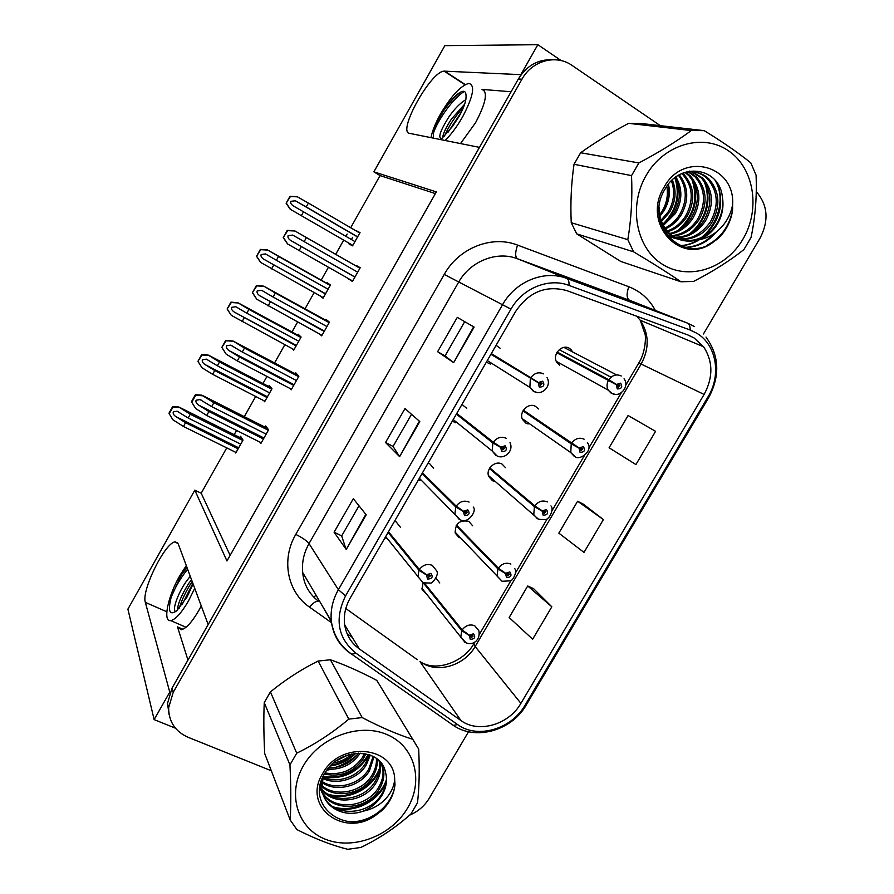 <?xml version="1.0" encoding="UTF-8"?>
<svg xmlns="http://www.w3.org/2000/svg" width="894" height="894" viewBox="0 0 894 894"><rect width="100%" height="100%" fill="white"/><g stroke="black" fill="none" stroke-linecap="round" stroke-linejoin="round"><path stroke-width="1.34" d="M201.262 605.953L198.893 610.345C191.886 622.302 185.974 628.773 181.147 629.778L177.493 626.918L187.975 660.085M460.522 143.565L475.574 122.69C485.934 102.978 488.079 91.881 482.022 89.411L484.704 91.154M500.07 348.191L496.069 345.319M486.347 362.159L490.348 364.059M466.746 408.312L461.963 404.412M452.319 421.119L455.538 422.761M433.624 468.266L429.634 463.651L428.125 463.047M418.56 479.62L419.912 480.491M472.635 525.784L468.78 521.325C459.605 519.693 455.091 523.616 455.258 533.103L459.214 537.763M505.468 467.651L502.093 464.12C495.242 459.974 485.431 469.071 488.75 476.502L492.449 480.681L494.091 481.33M538.378 408.994L535.651 406.468C528.566 401.976 518.52 411.989 522.554 419.532L525.929 423.164L528.153 423.991M571.568 350.146L569.478 348.369C562.102 343.486 551.833 354.605 556.716 362.193L559.678 365.199M400.367 527.169L396.076 521.794L394.545 521.213M385.057 537.652L386.431 538.501M423.041 582.676L422.091 589.325L427.097 594.756M561.197 60.613L537.853 44.7L520.811 74.66L444.117 71.14C430.763 71.196 396.914 132.278 409.597 133.362L479.475 147.376L208.168 624.571L178.264 543.943L175.28 541.898C165.345 541.887 141.151 590.643 145.342 602.377L169.759 692.124L154.137 719.603L175.459 728.208M154.137 719.603L127.898 609.127L194.814 490.169L226.953 560.974L436.361 191.897L373.871 171.838L444.854 45.65L537.853 44.7M572.741 352.001L572.294 351.163M439.792 582.977L435.959 578.206M226.741 447.872L201.206 493.22L194.814 490.169M435.389 193.596L380.051 175.582L350.683 227.746M347.14 234.038L345.855 236.307M343.687 240.162L335.719 254.321M328.422 267.272L321.203 280.113M314.163 292.595L305.033 308.832M297.579 322.052L291.992 331.987M284.828 344.715L274.559 362.953M266.96 376.441L262.981 383.504M255.684 396.478L244.308 416.671M236.564 430.427L234.183 434.663M380.051 175.582L373.871 171.838M201.206 493.22L230.127 555.386M263.786 400.646L264.635 401.764L271.977 388.756L269.228 385.392L268.636 386.443M292.338 348.738L293.735 350.146L301.122 337.049L298.082 334.2L297.613 335.026M319.828 295.746L323.047 298.183L330.478 284.985L327.137 282.649L326.791 283.253M349.252 243.38L348.973 243.894L352.549 245.85L360.036 232.563L356.237 230.987M352.705 237.268L351.42 239.536M235.156 452.04L235.737 453.023L243.023 440.105L240.575 436.25L239.86 437.501M290.092 388.532L291.209 389.818L298.887 376.218L295.746 372.843L295.176 373.837M319.639 334.065L321.695 335.865L329.428 322.175L325.964 319.348L325.528 320.108M348.839 278.85L352.404 281.532L360.204 267.742L356.393 265.473L356.103 265.987M260.21 442.284L260.936 443.368L268.569 429.869L265.741 425.957L265.049 427.187M352.527 281.308L348.682 279.118M359.913 232.798L356.382 230.741M511.1 91.747L482.022 89.411M694.113 337.966L703.645 346.805C713.099 361.5 713.256 377.38 704.103 394.444L520.9 703.354C508.921 724.688 478.446 733.605 460.913 720.519L359.287 648.888C350.861 642.764 345.956 634.416 344.548 623.822C343.62 614.96 345.509 606.367 350.213 598.03L515.436 311.771C528.846 291.902 546.033 284.873 566.986 290.673L688.179 335.082L694.113 337.966M696.873 333.283L690.19 330.031L569.009 285.409C548.793 277.531 522.699 288.058 510.955 309.134L345.565 595.862C334.367 619.073 337.787 638.16 355.834 653.112L457.583 724.565C477.34 739.26 511.569 729.202 525.024 705.243L708.059 396.802C721.536 375.022 716.507 344.838 696.873 333.283M552.257 59.742C537.909 59.283 526.6 65.698 518.352 79.007L172.028 688.134L167.502 703.444L169.1 714.597M551.833 606.791L527.717 585.983L509.155 617.519L532.656 639.221L551.833 606.791L533.562 588.643M655.57 431.344L628.091 415.509L609.093 447.771L635.925 464.556L655.57 431.344L633.701 418.727M603.394 519.582L577.613 501.232L558.839 533.137L583.983 552.403L603.394 519.582L583.346 504.171M326.802 770.259L330.713 769.376M338.614 766.784L354.829 757.464M409.575 815.183C418.012 811.596 424.549 805.986 429.198 798.342L468.534 731.739M703.455 333.976L760.191 237.916C769.097 220.393 767.79 204.961 756.257 191.618M660.364 125.674L572.093 65.452C556.213 54.031 532.12 60.513 521.973 79.197L173.201 692.369L168.642 707.769C168.687 721.637 175.168 731.471 188.098 737.282L271.318 770.762M453.671 362.651L437.602 351.7L457.292 317.37L474.122 327.092L453.671 362.651L473.652 326.813M346.246 549.475L334.088 532.187L353.309 498.684L366.182 514.799L346.246 549.475L365.825 514.352M399.618 456.655L385.526 442.496L404.982 408.569L419.811 421.543L399.618 456.655L419.398 421.175M385.526 442.496L393.069 446.43L399.249 456.208M334.088 532.187L341.709 535.886M358.986 505.792L341.687 535.931L345.944 548.916M437.602 351.7L445.067 355.879L453.236 362.327M577.613 501.232L583.558 504.283M628.091 415.509L633.913 418.839M527.717 585.983L533.785 588.744M393.058 446.452L411.519 414.291M445.067 355.879L464.712 321.65M263.428 438.965L208.917 411.531L198.658 405.127C196.378 403.496 195.529 401.853 196.099 400.221L200.055 399.573L211.666 406.625L213.867 402.702L201.809 395.17L195.406 394.69L191.45 401.752L195.674 408.547L206.715 415.453L261.249 442.809M388.085 532.411L418.951 570.271L426.449 574.998L427.589 579.055C432.204 578.854 433.299 576.954 430.908 573.345L426.594 574.753L430.495 575.792L428.584 577.345L428.137 575.725L426.449 574.998M426.594 574.753L419.387 569.534C422.94 564.863 427.243 563.477 432.283 565.354L436.607 570.763C439.703 574.73 431.679 584.318 430.427 583.033L423.421 582.854L417.967 576.764L418.951 570.271M388.488 531.718L419.387 569.534M268.334 430.282L213.867 402.702M266.155 434.138L211.666 406.625M208.917 411.531L206.715 415.453M202.804 395.818L195.708 395.215L191.752 402.289M238.128 448.788L185.55 422.706L175.772 416.548C173.604 414.972 172.788 413.408 173.335 411.843L177.09 411.218L188.176 418.012L190.277 414.246L178.8 406.993L172.71 406.524L168.944 413.285L172.933 419.822L183.449 426.449L236.038 452.476M423.309 582.854L461.74 630.661L469.194 635.444L470.266 639.344C474.725 639.087 475.809 637.232 473.518 633.779L469.328 635.198L473.094 636.115L471.239 637.679L470.814 636.115L469.194 635.444M469.328 635.198L462.164 629.935C465.64 625.375 469.831 623.967 474.703 625.722L478.782 630.616C480.626 637.489 475.485 646.049 466.12 642.887L460.801 637.243L461.74 630.661M424.561 583.257L462.164 629.935M242.81 440.485L190.277 414.246M240.721 444.184L188.176 418.012M185.55 422.706L183.449 426.449M179.739 407.63L172.978 407.049L169.201 413.81M293.701 385.392L239.503 356.974L229.143 350.66C226.841 349.04 225.97 347.408 226.54 345.766L230.719 345.14L242.274 352.024L244.487 348.068L233.133 341.061L225.791 340.312L221.824 347.42L226.137 354.113L237.279 360.919L291.511 389.27M422.08 473.507L455.761 506.898L463.394 511.469L464.5 515.603C469.093 515.469 470.199 513.547 467.841 509.848L463.539 511.223L467.394 512.251L465.506 513.882L465.059 512.228L463.394 511.469M463.539 511.223L456.197 506.149C459.773 501.456 464.064 500.092 469.082 502.082M422.482 472.814L456.197 506.149M298.641 376.653L244.487 348.068M296.45 380.542L242.274 352.024M239.503 356.974L237.279 360.919M233.312 341.284L226.148 340.748L221.824 347.42M222.17 347.878L226.137 354.113M324.198 331.439L259.841 295.78C257.517 294.193 256.645 292.562 257.215 290.919L261.596 290.304L273.095 297.02L275.33 293.031L263.842 286.169L256.41 285.532L252.41 292.696L256.813 299.278L321.985 335.351M456.353 414.134L492.885 442.966L500.651 447.38L501.724 451.604C506.295 451.537 507.423 449.604 505.099 445.804L500.808 447.134L504.607 448.151L502.741 449.872L502.316 448.185L500.651 447.38M496.192 444.206L498.204 445.514M500.808 447.134L493.332 442.206C496.919 437.49 501.21 436.171 506.194 438.261M456.756 413.43L493.332 442.206M501.556 447.581L502.316 448.185M329.171 322.633L275.33 293.031M326.958 326.556L273.095 297.02M270.312 302.004L268.077 305.983M264.043 286.359L256.813 285.89L252.41 292.696M252.801 293.076L256.813 299.278M354.907 277.095L290.773 240.508C288.427 238.933 287.533 237.312 288.114 235.658L292.718 235.077L304.15 241.615L306.407 237.592L294.774 230.875L287.253 230.35L283.219 237.569L287.499 243.894L352.683 281.029M490.895 354.292L538.244 382.744L539.272 387.057C543.831 387.046 544.96 385.102 542.68 381.202L538.389 382.487L542.133 383.47L540.3 385.303L539.887 383.571L538.244 382.744M491.264 353.644L539.942 383.47M491.074 353.979L539.887 383.571M538.389 382.487L530.779 377.715C534.4 372.966 538.68 371.692 543.619 373.882M491.298 353.577L530.779 377.715M359.924 268.234L306.407 237.592M357.689 272.167L304.15 241.615M301.345 246.632L299.088 250.644M294.998 231.021L287.7 230.63L283.219 237.569M283.666 237.86L287.712 244.04M267.027 397.528L214.739 370.518L204.871 364.45C202.67 362.897 201.854 361.332 202.402 359.768L206.346 359.153L217.376 365.791L219.499 362.014L208.011 354.963L201.72 354.516L197.932 361.321L201.999 367.758L212.616 374.307L264.937 401.238M456.13 525.784L497.924 568.908L505.501 573.546L506.54 577.535C510.988 577.334 512.094 575.468 509.837 571.925L505.646 573.3L509.368 574.216L507.535 575.848L507.121 574.261L505.501 573.546M505.646 573.3L498.36 568.182C501.858 563.6 506.026 562.225 510.876 564.069M456.532 525.124L498.36 568.182M271.742 389.169L219.499 362.014M269.642 392.879L217.376 365.791M214.739 370.518L212.616 374.307M208.85 355.488L202.033 354.963L197.932 361.321M198.222 361.779L201.999 367.758M296.137 345.911L234.161 311.995C231.948 310.453 231.121 308.899 231.669 307.324L235.804 306.731L246.789 313.213L248.923 309.402L237.994 302.787L230.943 302.138L227.121 309L231.278 315.325L294.025 349.643M489.42 468.545L534.422 506.641L542.133 511.133L543.139 515.19C547.564 515.056 548.67 513.178 546.457 509.546L542.278 510.887L545.943 511.781L544.133 513.502L543.731 511.871L542.133 511.133M542.278 510.887L534.858 505.903C538.378 501.288 542.546 499.958 547.351 501.903M489.823 467.875L534.858 505.903M300.876 337.485L248.923 309.402M298.775 341.229L246.789 313.213M244.129 317.973L241.995 321.784M238.173 302.977L231.289 302.518L227.121 309M227.456 309.38L231.278 315.325M325.438 293.925L263.663 259.159C261.428 257.64 260.59 256.097 261.149 254.511L265.473 253.941L276.402 260.266L278.548 256.422L267.507 249.94L260.366 249.404L256.511 256.299L260.556 262.378L323.315 297.691M522.968 410.86L571.232 443.837L579.066 448.185L580.038 452.33C584.452 452.252 585.57 450.352 583.38 446.631L579.211 447.939L582.821 448.81L581.044 450.621L580.653 448.967L579.066 448.185M523.269 410.335L577.96 447.145M579.211 447.939L571.668 443.1C575.2 438.462 579.368 437.166 584.14 439.211M523.37 410.178L571.668 443.1M578.396 447.425L580.653 448.967M330.221 285.443L278.548 256.422M328.098 289.22L276.402 260.266M273.72 265.06L271.575 268.893M267.697 250.085L260.757 249.694L256.511 256.299M256.902 256.612L260.757 262.534M354.952 241.581L293.377 205.955C291.12 204.458 290.271 202.916 290.829 201.318L295.366 200.781L306.229 206.939L308.396 203.072L297.221 196.725L289.991 196.289L286.114 203.24L290.226 209.252L352.817 245.381L290.226 209.252M556.772 352.728L616.324 384.699L617.251 388.924C621.654 388.924 622.772 387.001 620.626 383.18L616.469 384.442L617.955 385.415L620 385.292L618.268 387.203L617.899 385.515L616.324 384.699M556.984 352.348L617.955 385.415M556.806 352.672L617.899 385.515M616.469 384.442L608.792 379.749C612.345 375.089 616.502 373.837 621.241 375.983M557.174 352.035L608.792 379.749M359.768 233.043L308.396 203.072M357.622 236.843L306.229 206.939M303.524 211.766L301.367 215.622M297.434 196.836L290.427 196.501L286.114 203.24M286.549 203.463L290.438 209.364M445.111 140.481C451.202 134.446 457.024 126.59 462.578 116.913C473.384 96.239 475.452 85.075 468.791 83.421C460.768 85.623 451.381 95.747 440.641 113.784C435.501 122.981 432.283 130.926 430.975 137.642M442.586 137.832C443.1 133.497 446.061 127.25 451.448 119.081L464.679 104.14M441.871 138.425L441.468 138.548C437.837 137.899 440.228 130.815 448.643 117.293C454.297 109.046 460.041 103.156 465.852 99.625M441.982 138.335L452.554 126.345L459.08 116.421C464.02 107.436 466.344 100.631 466.042 95.993C466.042 90.417 463.215 89.791 457.572 94.116C452.777 98.105 447.86 104.017 442.843 111.851C448.442 103.682 454.163 97.256 460.008 92.574L460.678 92.071M433.255 138.101L433.489 132.86C435.188 126.579 438.306 119.584 442.843 111.851M433.489 132.86C437.781 120.165 453.169 97.982 464.377 91.434M447.983 132.323L461.55 111.728M444.452 136.134C448.766 126.088 455.202 116.287 463.751 106.71M186.298 565.589L179.75 575.758C167.983 596.041 162.462 622.168 170.732 620.604C175.515 619.564 181.448 612.971 188.545 600.824L194.736 588.33M177.403 610.155C177.872 603.528 181.739 594.476 189.014 583.033L191.506 579.647M176.844 610.703L176.04 611.105C171.637 612.792 176.587 595.27 186.075 581.703L190.254 576.25M186.958 567.355L181.258 574.987L171.223 597.069C167.659 611.306 169.514 615.865 176.766 610.77L187.148 596.823L193.104 583.95M171.223 597.069C175.336 586.877 180.811 577.591 187.651 569.232M182.287 604.277L192.869 583.301M181.258 574.987L187.036 567.578M179.258 608.144C181.873 599.583 186.187 590.699 192.188 581.469M357.153 754.894C350.638 760.503 343.307 764.705 335.183 767.499M659.694 214.705L662.476 210.615C666.812 202.938 668.265 194.836 666.835 186.321M646.239 175.269C628.057 206.168 636.148 248.063 662.365 264.244C688.335 280.895 725.593 269.005 742.903 239.234C760.593 209.721 754.424 168.497 728.677 150.93C703.209 132.893 664.03 144.124 646.239 175.269M638.875 162.943C658.699 152.494 676.177 141.699 691.285 130.569L704.226 130.647L640.573 123.428L628.627 123.338C610.848 132.759 594.856 142.571 580.653 152.751L638.875 162.943L631.533 175.615L574.026 164.284C571.255 183.404 570.327 202.882 571.244 222.718L576.708 233.859L620.76 261.45L680.96 281.778C667.706 272.692 651.927 262.713 633.6 251.829L576.708 233.859M571.244 222.718L627.811 239.648C631.265 219.22 632.505 197.876 631.533 175.615M627.811 239.648L633.6 251.829M680.96 281.778L693.576 281.431C712.999 271.43 729.772 260.813 743.909 249.571L751.049 237.458C755.307 217.343 756.983 196.568 756.067 175.135L750.792 162.831C738.064 152.606 722.542 141.878 704.226 130.647M580.653 152.751L574.026 164.284M659.973 216.136L663.873 210.95C669.014 202.245 670.534 193.327 668.444 184.186M661.504 221.366L669.517 212.314C675.786 201.53 676.724 190.746 672.355 179.973M661.079 220.192L668.097 211.967C674.098 201.686 675.205 191.316 671.416 180.879M663.382 225.456L675.261 213.688C682.48 200.949 682.703 188.723 675.942 177.001M662.89 224.506L673.808 213.342C680.803 201.094 681.228 189.193 675.071 177.66M665.494 228.83C671.718 226.104 676.914 221.522 681.094 215.096C689.162 200.368 688.57 186.947 679.328 174.822M664.946 228.037C670.779 225.277 675.674 220.84 679.63 214.739C687.486 200.524 687.117 187.371 678.501 175.302M667.773 231.669C675.607 229.244 682.033 224.193 687.028 216.516C695.443 200.96 694.537 187.07 684.323 174.855L682.591 173.268M667.192 230.998C674.624 228.484 680.736 223.534 685.542 216.158C693.923 200.636 693.018 186.768 682.815 174.587L681.753 173.581M670.232 234.083C679.652 232.216 687.262 226.852 693.073 217.968C701.566 202.279 700.684 188.276 690.414 175.962L685.921 172.352M669.606 233.513C678.635 231.49 685.944 226.182 691.554 217.611C700.024 201.943 699.142 187.963 688.883 175.682L685.095 172.542M667.371 235.96C680.591 236.91 691.218 231.401 699.22 219.455C707.802 203.62 706.93 189.494 696.605 177.079L689.207 171.883M672.165 235.636C682.748 234.373 691.252 228.853 697.678 219.075C706.238 203.284 705.366 189.182 695.051 176.8L688.391 171.961M667.65 236.295C683.005 240.24 695.61 235.122 705.478 220.952C714.15 204.983 713.3 190.735 702.907 178.219L692.459 171.827M691.677 171.592L689.665 171.123M667.706 236.374C682.524 239.391 694.593 234.127 703.902 220.572C712.552 204.637 711.691 190.422 701.321 177.928L691.643 171.793M690.872 171.547L689.486 171.156M665.672 233.669C679.284 244.565 701.969 239.38 711.847 222.483C720.62 206.38 719.771 192.009 709.333 179.381C701.846 172.106 692.716 170.139 681.943 173.492M666.544 234.898C683.396 242.911 697.968 238.653 710.249 222.103C718.988 206.022 718.139 191.685 707.713 179.091C702.259 173.592 695.431 171.112 687.218 171.637M659.18 207.173C658.956 216.292 661.661 224.282 667.315 231.144C675.451 240.084 685.709 243 698.091 239.916C706.238 237.167 712.719 231.814 717.536 223.846C722.386 215.32 723.984 206.358 722.363 196.971C719.536 167.144 680.133 161.557 665.304 188.656C642.719 223.746 683.206 265.652 714.194 241.346L718.24 238.463C726.14 230.764 730.923 221.343 732.588 210.191L732.611 204.771C735.371 165.424 683.262 151.097 664.13 187.114C640.741 224.126 682.558 267.831 714.194 241.346M660.32 221.813L665.784 230.73C678.445 246.431 705.567 242.9 716.709 223.656C721.894 214.996 723.771 206.101 722.363 196.971M732.611 204.771C731.147 212.783 727.727 219.935 722.341 226.227C715.625 233.859 707.545 238.419 698.091 239.916M691.285 130.569L628.627 123.338M662.789 224.305C676.289 210.615 680.323 195.115 674.892 177.794M678.077 230.395C694.035 215.622 698.583 198.513 691.732 179.068M689.464 233.96C705.511 221.69 711.881 198.066 703.757 180.756M702.438 178.13L701.969 177.314M680.021 245.548C709.054 245.202 730.398 204.938 714.887 179.962M685.486 247.336C696.448 246.699 705.847 242.207 713.691 233.859M707.199 245.213C720.821 238.05 729.292 226.372 732.588 210.191M665.125 222.941C676.825 210.034 680.546 195.685 676.289 179.917M681.429 228.328C694.515 214.605 698.572 199.183 693.599 182.085M692.794 232.027C706.83 217.767 711.11 201.642 705.657 183.639M680.569 245.783C687.397 245.358 693.643 243.347 699.298 239.748M704.561 235.826C720.374 220.036 724.542 202.357 717.077 182.778M686.48 247.549C698.315 246.778 708.294 241.559 716.407 231.881M303.468 765.622C286.65 794.174 297.668 828.85 325.818 839.41C353.745 850.384 391.561 835.622 407.563 808.087C423.968 780.719 414.905 746.367 387.136 734.622C359.634 722.453 319.862 736.891 303.468 765.622M413.81 741.025L376.81 680.412C360.461 671.74 344.995 664.868 330.411 659.783L318.119 661.046C301.457 669.293 285.555 679.574 270.424 691.889L296.719 753.195L289.947 764.895L264.255 702.606C263.574 717.58 263.73 734.544 264.702 753.53L290.159 819.932C291.086 804.399 291.008 786.049 289.947 764.895M290.159 819.932L296.909 829.598C315.213 838.885 332.177 845.456 347.788 849.3L360.818 847.456C378.955 838.762 395.64 827.632 410.871 814.054L417.487 802.823C419.275 787.39 419.666 769.455 418.671 749.049L376.81 680.412M270.424 691.889L264.255 702.606M324.366 774.048C340.603 777.422 353.577 772.36 363.277 758.872L365.836 753.81M325.025 772.919C340.826 775.556 353.32 770.382 362.517 757.408L364.562 753.564M322.633 778.361C336.759 785.614 357.98 779.087 366.339 764.783L370.306 755.117M368.965 754.637C358.729 772.248 343.385 779.791 322.924 777.255C337.116 783.848 357.376 777.199 365.568 763.286L369.267 754.737M321.896 782.474C335.697 792.587 360.349 786.619 369.468 770.784L373.994 756.86M322.019 781.468C335.921 790.855 359.757 784.742 368.686 769.276L373.133 756.391M321.717 786.351C334.937 799.459 362.707 794.163 372.642 776.908C376.296 770.851 377.771 764.862 377.1 758.939M321.706 785.401C335.105 797.75 362.115 792.274 371.848 775.366C375.29 769.667 376.799 764.012 376.374 758.391M322.019 790.039C334.3 806.254 365.11 801.784 375.871 783.122C379.637 776.886 381.123 770.729 380.33 764.627L379.648 761.252M321.896 789.134C334.457 804.566 364.506 799.873 375.055 781.557C378.81 775.333 380.296 769.186 379.503 763.096L379.056 760.66M319.918 787.044C326.098 812.288 366.071 812.378 379.157 789.447C382.956 783.166 384.454 776.953 383.671 770.818L381.369 763.275M322.555 792.699C333.82 811.283 366.942 807.595 378.33 787.86C382.118 781.591 383.615 775.389 382.822 769.265L381.09 762.917M323.27 776.137L321.829 788.419C323.304 807.081 343.832 818.256 362.998 811.193C371.245 807.852 377.614 802.477 382.084 795.09C385.739 788.754 387.136 782.284 386.286 775.679L385.359 771.567C380.218 746.993 338.848 747.596 324.991 772.975C303.535 806.254 347.755 837.51 377.972 813.462L381.973 810.489C389.661 802.946 393.997 794.319 395.003 784.608L394.679 779.993C394.98 746.121 340.178 740.433 322.712 773.466C300.887 807.897 346.917 839.958 377.972 813.462M323.662 796.096C333.093 817.842 369.423 815.496 381.66 794.263C385.482 787.938 387.001 781.702 386.208 775.534L385.359 771.567M333.428 763.063C340.659 761.744 346.805 758.682 351.878 753.888M336.222 760.861L348.459 754.759M327.573 769.231C341.597 769.779 352.471 764.404 360.204 753.139M328.668 767.879C341.251 767.812 351.197 762.895 358.494 753.128M321.102 781.635L321.102 786.798M394.679 779.993C393.908 786.608 391.08 792.699 386.197 798.241C380.084 805.002 372.351 809.327 362.998 811.193M330.411 659.783L362.193 717.58L348.816 719.111L318.119 661.046M362.193 717.58C380.509 727.168 397.249 734.376 412.413 739.204M296.719 753.195C315.191 744.166 332.557 732.812 348.816 719.111M331.238 765.096C340.435 763.532 348.224 759.643 354.605 753.418M323.114 776.618C343.095 778.886 358.17 771.488 368.317 754.435M327.852 794.163C348.124 800.365 372.82 787.592 379.648 767.868M333.16 806.835C353.901 813.428 379.581 800.141 386.376 779.791M351.431 821.787C373.022 821.742 393.069 803.874 395.003 784.608M330.367 765.979C340.491 764.538 348.973 760.302 355.812 753.284M330.266 795.492C349.755 800.119 371.893 788.519 379.369 770.393M335.518 808.21C355.533 813.227 378.687 801.091 386.152 782.284M177.493 626.918L182.912 629.275M465.282 84.572L444.664 71.129M166.82 611.764L145.342 602.377M460.913 720.519L419.99 661.627L425.153 664.611C441.725 672.601 465.361 663.929 475.161 646.53L641.233 363.914C649.48 348.325 649.156 333.775 640.249 320.264L636.651 316.208M345.799 608.512L417.274 659.683M704.103 394.444L638.819 362.93C645.412 352.918 646.016 337.105 645.077 334.233L640.249 320.264L703.645 346.805M345.565 595.862L338.379 589.705L502.629 304.575C515.592 281.286 544.457 269.686 566.774 278.436L687.24 323.013L694.616 326.612M630.952 300.82L517.447 258.746C496.762 250.644 470.244 261.16 458.477 282.448L309.033 543.586C303.826 552.894 301.714 562.549 302.708 572.551C303.748 584.251 308.966 593.772 318.365 601.114C315.895 601.047 312.934 603.048 309.492 607.104C287.387 592.096 280.917 559.588 295.791 534.388L444.229 274.424C458.834 247.917 491.89 234.921 517.559 245.101L628.784 286.728C640.45 291.276 649.29 299.177 655.336 310.43M690.19 330.031C690.224 326.254 689.24 323.907 687.24 323.013L629.443 300.228C626.582 298.294 626.359 293.802 628.784 286.728M444.229 274.424L510.955 309.134M355.834 653.112L351.834 654.252L349.811 652.944C339.128 645.211 332.97 634.606 331.328 621.151C330.299 610.334 332.657 599.852 338.379 589.705L309.033 543.586C306.81 540.781 302.396 537.719 295.791 534.388M517.559 245.101C515.089 252.41 515.056 256.958 517.447 258.746L566.774 278.436C568.472 279.241 569.221 281.565 569.009 285.409M457.583 724.565L453.381 725.414L451.068 723.905L453.269 725.336M525.024 705.243L526.41 704.718L708.763 397.461L708.059 396.802M352.27 637.366L347.107 633.712M331.506 622.682L309.492 607.104M521.973 79.197L518.352 79.007M173.201 692.369L172.028 688.134M331.383 621.632L320.264 602.377M359.287 648.888L344.693 624.895M520.9 703.354L475.161 646.53L473.909 643.669L474.926 641.937M316.085 595.281L313.716 597.058M638.785 362.986L625.8 385.091M474.099 643.345L473.909 643.669C464.846 660.264 440.552 670.612 424.661 663.996M263.965 438.015L198.658 405.127M422.862 582.609L385.683 536.568M267.552 428.461L202.647 395.55M238.687 447.793L175.772 416.548M464.958 642.328L421.879 588.174M242.084 438.619L179.605 407.373M294.081 384.733L229.143 350.66M459.091 519.258L454.89 514.095L455.761 506.898M298.127 375.391L233.133 341.061M324.41 331.071L259.841 295.78M496.114 455.594L492.181 450.978L492.885 442.966M329.394 322.231L263.842 286.169M354.952 277.017L290.773 240.508M537.048 392.444L533.45 391.371L529.885 387.404L530.332 378.486M359.947 268.189L294.774 230.875M267.44 396.791L204.871 364.45M501.947 581.189L497.098 576.138L497.924 568.908M271.15 387.75L208.693 355.264M296.406 345.43L234.161 311.995M537.439 518.788L533.752 514.586L534.422 506.641M300.797 336.747L237.994 302.787M325.561 293.713L263.663 259.159M574.149 456.242L570.774 452.587L571.232 443.837M330.333 285.242L267.507 249.94M614.703 394.209L611.161 393.159L608.188 390.119C606.624 387.08 606.68 383.872 608.345 380.509M357.578 236.932L296.07 201.139M668.522 184.086C669.237 193.372 667.639 202.323 663.706 210.917M464.981 84.74L444.117 71.14M177.85 543.083L175.28 541.898M302.708 572.551L331.328 621.151C333.484 635.288 340.323 646.317 351.834 654.252L453.381 725.414C475.843 740.958 511.77 730.532 526.275 704.964M708.797 397.417C720.24 375.793 719.312 355.678 706.014 337.049M168.642 707.769L167.502 703.444M479.318 634.461L511.066 580.407M515.469 572.909L547.519 518.364M551.933 510.843L584.263 455.795M588.71 448.229L621.33 392.712M429.869 575.043L430.495 575.792M201.552 400.322L200.055 399.573M472.557 635.455L473.094 636.115M178.431 411.888L177.09 411.218M473.183 507.021C477.497 510.63 467.73 524.8 460.041 519.626L419.353 478.245M466.623 511.491L467.394 512.251M232.384 346.012L230.719 345.14M509.993 442.642C514.117 450.922 504.294 459.896 496.975 455.873L492.181 450.978L453.224 419.565M503.668 447.413L504.607 448.151M263.853 291.545L261.596 290.304M547.05 377.603C552.067 385.984 541.898 395.997 534.199 391.572L529.885 387.404L487.286 360.55M541.049 382.811L542.133 383.47M302.563 240.687L292.718 235.077M514.732 568.562C517.548 571.992 512.698 580.798 510.351 580.843L502.126 581.279L455.001 532.042M508.72 573.557L509.368 574.216M207.788 359.902L206.346 359.153M550.939 505.915C554.157 508.362 549.542 518.442 547.441 518.408C547.106 519.749 544.1 520.006 538.423 519.146L488.437 475.519M545.172 511.133L545.943 511.781M237.525 307.659L235.804 306.731M587.38 442.664C594.097 450.811 578.988 461.237 575.01 456.51L570.774 452.587L522.197 418.627M581.927 448.207L582.821 448.81M268.479 255.628L265.473 253.941M624.057 378.81C630.27 387.001 619.006 398.255 611.898 393.349L608.188 390.119L556.291 361.355M619.006 384.766L620 385.292M563.924 347.397L616.603 374.91M559.186 349.688L611.027 377.212M357.555 236.966L295.366 200.781M460.008 92.574L457.572 94.116M170.732 620.604L186.019 627.264M682.815 174.587L684.323 174.855M688.883 175.682L690.414 175.95M695.04 176.788L696.605 177.079M701.321 177.928L702.907 178.219M707.713 179.079L709.333 179.381M665.784 230.73L667.315 231.144M379.503 763.096L380.33 764.627M382.822 769.265L383.671 770.818"/></g></svg>
